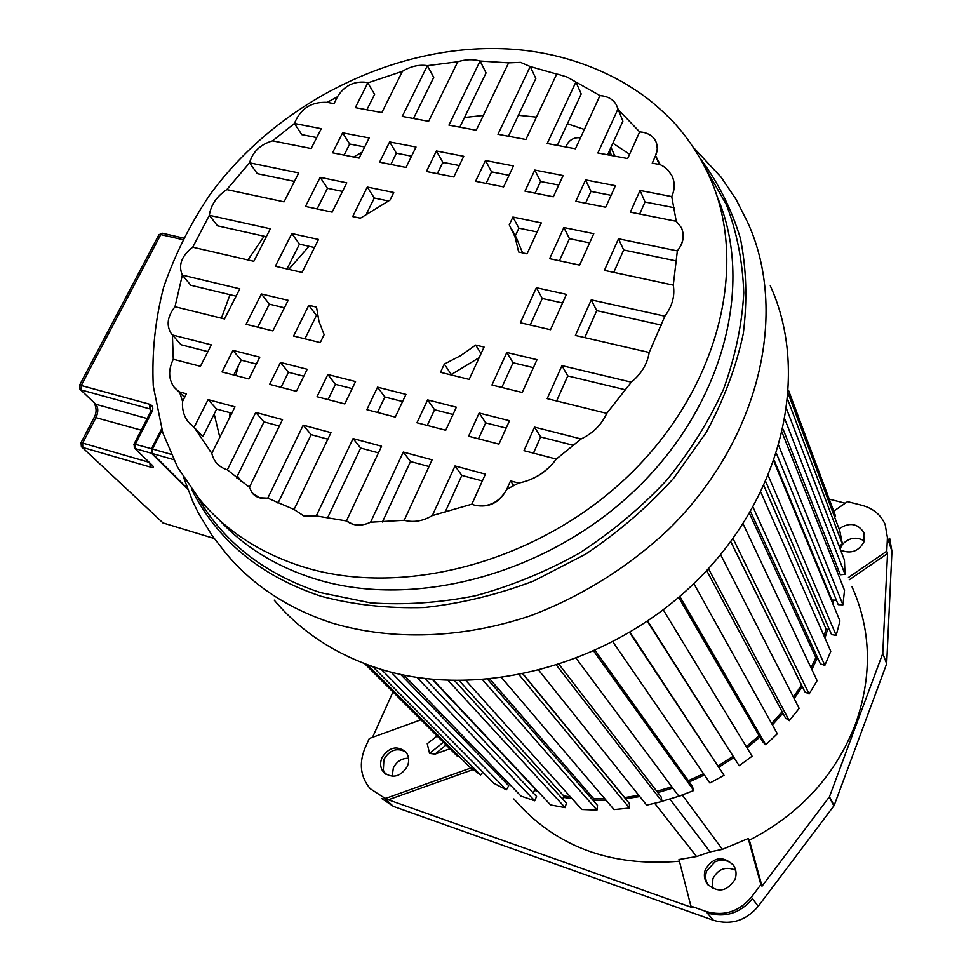 <?xml version="1.0" encoding="UTF-8"?>
<svg xmlns="http://www.w3.org/2000/svg" width="971" height="971" viewBox="0 0 971 971"><rect width="100%" height="100%" fill="white"/><g stroke="black" fill="none" stroke-linecap="round" stroke-linejoin="round"><path stroke-width="1.46" d="M849.285 579.736L887.543 553.494L882.773 653.422L829.452 796.778L762.004 886.195L749.369 840.206C800.189 813.868 835.558 775.161 855.487 724.087C872.468 675.585 871.266 629.73 851.895 586.52M833.506 600.102L832.96 604.059M827.608 629.354L824.962 638.068M817.315 658.083L811.865 669.565M802.289 686.497L794.193 698.622M782.917 713.163L772.406 724.9M759.868 737.086L747.051 747.925M733.663 757.756L719.062 767.029M704.412 774.967L689.216 781.922M672.806 788.088L657.804 792.579M639.816 796.584L625.494 798.745M606.062 800.201L593.56 800.25M572.04 798.648L563.289 797.361M537.849 791.389L534.426 790.309M513.841 798.939C554.866 846.372 610.055 867.127 679.421 861.216M678.984 859.505L696.559 856.543L710.092 851.919L722.4 849.358L748.216 838.531L760.876 884.63L751.372 897.204C738.943 911.793 723.82 916.539 705.978 911.441L690.879 906.077L678.984 859.505M661.979 801.33L682.382 795.164L722.4 849.358M749.369 840.206L748.216 838.531M381.821 798.599L393.425 806.416L713.406 920.277C731.029 925.375 745.959 920.714 758.217 906.319L834.125 805.542L886.681 663.727L891.948 551.322L889.654 538.225M762.004 886.195L760.876 884.63M735.011 879.41C736.807 874.313 736.297 869.555 733.469 865.149C722.946 855.475 713.612 856.835 705.456 869.227C703.587 874.47 704.169 879.35 707.179 883.853C717.739 893.223 727.012 891.742 735.011 879.41M712.374 888.38L712.896 878.634C718.127 868.924 725.725 866.108 735.666 870.162M840.097 548.785L842.318 544.573M842.5 544.355C849.067 537.606 856.337 536.453 864.287 540.859M392.175 776.302L393.34 767.94C396.69 761.446 401.763 758.217 408.573 758.242M382.865 796.924L370.242 788.695C360.472 777.091 358.748 763.485 365.084 747.852L369.296 738.494L420.892 719.827M690.879 906.077L692.177 907.582L388.291 799.801L382.865 796.912L393.425 806.416M388.291 799.801L473.18 769.53M471.02 767.94L386.361 798.15M437.096 736.006L427.24 743.701L429.558 753.423L443.346 742.257M449.876 748.775L435.057 754.103L429.558 753.423M407.359 766.398C409.568 760.815 409.009 755.948 405.66 751.785C396.787 745.218 388.898 747.172 381.991 757.647C379.71 763.327 380.316 768.267 383.8 772.479C392.685 778.876 400.538 776.849 407.359 766.398M392.964 691.935L372.548 737.317M833.737 511.134L847.549 501.655L862.127 505.357C873.099 508.367 880.77 514.703 885.127 524.376L887.433 537.606L886.778 551.2L848.423 577.502M845.268 503.233L829.27 499.167M886.681 663.727L882.773 653.422M887.543 553.494L886.778 551.2M840.595 550.096C850.754 554.174 858.522 551.479 863.911 542L863.777 532.399C857.478 523.235 849.224 522.046 839.017 528.843M364.708 663.715L457.839 756.725L458.615 755.948M367.499 664.759L469.406 766.75L480.572 774.992L482.793 772.115M381.287 669.383L493.802 783.257L506.364 789.811L508.743 785.745L400.671 674.432M505.66 782.59L506.534 781.109M403.985 675.136L521.026 796.099L534.742 800.796L417.032 677.491M425.055 678.608L536.562 796.463L534.742 800.796M535.713 789.107L535.033 788.889L533.297 793.016M432.92 679.482L550.557 804.935L565.158 807.641L566.36 803.114L454.659 680.72M562.804 799.218L563.69 795.868L570.463 796.888M466.044 680.72L581.787 809.498L596.971 810.105L597.517 805.481L487.794 679.506M593.487 800.857L593.742 798.72L604.787 798.708M501.825 677.904L614.06 809.596L629.499 808.054L629.366 803.442L523.053 674.262M624.559 797.604L638.736 795.249M538.966 670.56L646.674 805.153L662.004 801.488L661.178 796.973L559.235 664.637M656.797 791.28L671.859 786.813M576.349 658.544L678.875 796.232L693.755 790.503L692.262 786.182L595.247 650.594M688.318 780.672L703.562 773.717M612.919 641.928L709.935 783.002L724.026 775.307L630.082 632.303M718.237 765.767L732.862 756.494M647.329 621.294L739.137 765.718L752.1 756.239L663.266 609.824M746.262 746.626L759.104 735.751M678.656 597.383L762.502 741.601L765.791 744.793L777.334 733.748L693.828 583.595M771.642 723.516L782.153 711.731M706.682 570.547L785.527 718.042L789.289 720.7L799.157 708.357L720.616 554.635M793.404 697.105L801.561 685.028M730.799 541.624L804.971 691.935L809.122 694.01L817.097 680.659L743.094 523.855M811.04 667.817L815.858 657.598L817.813 658.241M750.583 511.62L820.41 663.897L824.852 665.353L830.788 651.298L760.9 492.321M824.027 635.944L826.078 629.074L829.44 629.669M765.803 481.774L831.552 634.573L836.189 635.398L839.964 620.967L773.899 461.407M831.795 601.231L831.941 600.042L836.395 600.212M776.521 453.627L838.216 604.654L842.949 604.824L844.515 590.344L782.286 432.884M836.796 570.814L838.689 570.632M783.124 429.255L840.316 574.771L845.049 574.322L844.43 560.097L786.716 409.276M838.798 545.374L842.537 544.525L839.781 530.858L788.367 394.08M834.38 516.487L835.57 516.062L788.61 390.609M835.57 516.062L788.61 390.682M842.537 544.525L787.845 399.979M845.049 574.322L785.053 419.63M842.949 604.824L778.863 445.944M774.239 460.436L831.941 600.042M836.189 635.398L768.34 475.851M763.959 485.876L826.078 629.074M824.852 665.353L753.071 507.25M749.491 513.489L815.858 657.598M809.122 694.01L733.032 538.577M730.738 541.709L801.439 684.968M789.289 720.7L708.454 568.63M765.791 744.793L679.797 596.388M739.137 765.718L647.693 621.052M724.026 775.307L629.657 632.558M693.755 790.503L593.815 651.238M662.004 801.488L556.686 665.463M624.547 797.325L523.272 674.214M629.499 808.054L519.291 675.015M593.742 798.72L490.076 679.287M596.971 810.105L482.721 679.931M563.69 795.868L459.295 680.768M565.158 807.641L448.177 680.525M535.033 788.889L432.326 679.421M506.364 789.811L391.082 672.138M480.572 774.992L372.73 666.628M229.714 417.445L230.006 412.699M235.819 375.546L238.381 365.8M288.751 269.343L309.021 246.294M442.291 163.407L444.621 162.667M565.814 146.985L566.846 144.74C569.856 139.581 574.334 137.263 580.294 137.785L580.512 137.833M610.965 147.386L609.412 155.142M274.247 600.151C300.342 631.259 334.558 653.884 376.869 667.999C476.53 700.892 610.419 666.276 696.802 580.707C783.403 495.246 810.227 372.985 770.282 285.777M240.808 481.167L237.397 475.863M219.81 437.29L214.19 413.974M221.412 318.197L230.006 294.686M247.933 259.937L264.124 236.244M353.626 157.011L362.062 152.204M464.502 117.491L483.352 115.452M518.393 115.282L536.441 117.127M252.958 493.875C256.781 497.674 261.709 499.106 267.753 498.159L294.079 509.484L330.99 432.641L303.207 425.177L267.753 498.159L259.5 497.759L252.035 492.807L249.389 487.284L282.525 419.618L255.749 412.432L227.335 469.83L249.389 487.284M182.56 401.436L186.444 393.813L179.538 391.956L182.56 401.436C181.965 409.349 183.847 416.146 188.216 421.851L194.127 427.325L211.799 453.348L234.994 406.849L208.097 399.627L194.127 427.325L202.842 436.598L216.642 409.082L231.826 413.197M173.287 359.246L200.427 366.31L211.326 344.863L172.401 334.959L173.287 359.246C168.201 369.878 168.456 379.175 174.076 387.113L184.599 397.43M174.998 306.727L224.507 318.949L239.825 288.824L182.342 275.121L174.998 306.727C167.34 316.497 166.114 325.491 171.333 333.708L181.043 344.741L207.891 351.623M192.731 247.204L253.819 261.296L270.339 228.804L209.348 215.295L192.731 247.204C181.553 255.822 178.094 265.132 182.342 275.121L190.789 285.256L236.099 296.155M226.801 189.6L284.042 201.847L298.752 172.935L249.571 162.812L226.801 189.6C216.642 196.433 210.816 205.002 209.348 215.295L217.468 225.806L266.309 236.73M272.572 140.868L311.145 148.551L321.255 128.682L294.419 123.487L272.572 140.868C260.398 144.436 252.727 151.755 249.571 162.812L257.315 173.675L294.444 181.407M327.178 102.368L333.988 103.642L337.471 96.772L327.178 102.368C311.327 101.627 300.403 108.667 294.419 123.487L301.787 134.641L316.728 137.579M366.88 109.784L374.612 94.393L367.815 82.875L355.325 107.635L381.834 112.587L402.419 71.32L367.815 82.875L365.23 82.219C353.359 81.224 344.11 86.079 337.471 96.772M413.476 118.498L433.734 77.401L427.386 65.664L402.261 116.411L428.612 121.326L457.79 61.756L427.386 65.664C419.011 64.414 410.684 66.295 402.419 71.32M459.817 127.165L486.058 72.91L480.087 61.027L448.942 125.138L476.251 130.235L508.61 62.872L480.087 61.027C473.144 59.097 465.716 59.34 457.79 61.756M482.332 480.961L461.832 475.414L444.936 512.554M573.667 445.422L540.653 436.95L533.455 453.129M625.81 389.881L567.756 375.923L556.614 400.999M661.579 325.151L596.74 310.647L584.773 337.617M676.726 261.029L623.685 249.984L613.733 272.39M674.202 207.721L645.011 201.992L639.671 213.996M508.61 62.872L520.529 62.362L530.215 66.538L497.953 134.301L525.906 139.521L556.711 74.075L558.264 74.354L567.028 77L575.9 82.001L547.207 143.502L575.451 148.794L599.969 95.619L602.991 95.959C609.412 97.173 613.927 100.292 616.549 105.317L622.884 121.169L607.591 154.802M599.969 95.619L575.9 82.001L581.204 93.981L557.33 145.395M556.711 74.075L530.215 66.538L535.834 78.493L508.452 136.256M279.381 426.051L263.991 421.9L236.463 477.756M327.858 439.171L311.121 434.644L278.022 503.112M378.447 452.862L360.654 448.044L327.385 518.247M429 466.529L410.502 461.528L382.416 521.997M506.158 428.102L485.718 422.87L478.472 438.795M452.996 414.471L434.559 409.75L427.264 425.444M402.589 401.545L384.856 397.005L377.513 412.481M352.145 388.606L335.456 384.334L328.077 399.591M303.789 376.214L288.436 372.281L281.02 387.332M256.356 364.052L241.209 360.168L233.756 375M533.407 367.657L513.04 362.766L501.813 387.453M284.43 307.783L269.319 304.141L257.764 327.166M562.549 303.001L542.279 298.473L530.202 325.03M314.507 247.52L299.432 244.146L286.991 268.943M589.64 242.896L569.455 238.684L559.417 260.762M342.496 191.421L327.47 188.289L317.116 208.923M611.075 195.329L590.963 191.384L585.574 203.218M558.738 185.06L540.568 181.492L535.142 193.18M509.059 175.314L491.569 171.879L486.107 183.41M459.295 165.543L442.825 162.315L437.326 173.688M411.546 156.173L396.386 153.2L390.852 164.427M364.671 146.985L349.681 144.036L344.122 155.117M388.145 200.924L374.284 198.035L366.71 213.414M522.616 252.897L516.196 237.458L511.341 228.537M537.121 231.96L518.89 228.161L515.322 235.844M317.663 315.769L316.425 315.478L304.918 338.818M479.176 357.668L450.762 374.842M639.671 131.886L617.859 109.225L597.881 152.981L627.654 158.552L639.671 131.886L642.838 132.262C648.98 133.464 653.301 136.498 655.777 141.353C657.816 145.771 657.755 150.541 655.571 155.651L652.233 163.14L660.183 164.633L663.424 166.369L668.012 170.107L671.944 175.787C674.93 182.257 674.869 189.199 671.738 196.603L640.047 190.462L630.373 212.151L676.253 221.291L681.314 227.578C684.676 235.261 683.353 243.041 677.345 250.906L618.491 238.793L604.399 270.387L673.279 285.134C675.088 295.791 672.272 306.144 664.856 316.182L591.254 299.881L575.39 335.456L649.186 352.473C647.366 363.931 641.394 373.835 631.296 382.161L561.93 365.63L547.195 398.668L606.741 413.379C601.583 424.667 593.038 433.2 581.107 438.965L534.511 427.106L524 450.665L556.298 459.089C546.758 471.857 534.22 479.844 518.66 483.073L510.528 480.888L506.789 489.275C499.458 502.298 488.826 507.639 474.916 505.308L471.857 504.192L485.403 474.139L454.998 465.959L461.832 475.414M227.335 469.83C218.985 467.197 213.802 461.698 211.799 453.348M303.644 515.807L294.079 509.484L303.692 515.868L316.255 515.929L303.644 515.807M353.08 438.576L316.255 515.929L346.416 520.929L381.567 446.235L353.08 438.576L360.654 448.044M352.849 524.243L346.416 520.929C353.371 526.015 361.43 526.44 370.582 522.204C364.513 525.117 358.602 525.797 352.849 524.243M403.281 452.073L370.582 522.204L404.227 520.286L432.095 459.817L403.281 452.073L410.502 461.528M454.998 465.959L432.338 515.577C422.968 521.136 413.597 522.714 404.227 520.286M259.779 357.194L232.931 350.361L222.056 371.954L248.916 378.957L259.779 357.194M288.144 300.342L261.369 293.97L246.088 324.29L272.887 330.905L288.144 300.342M318.512 239.473L291.834 233.562L275.339 266.26L302.078 272.426L318.512 239.473M346.781 182.827L320.175 177.353L305.501 206.447L332.155 212.139L346.781 182.827M369.162 137.967L342.629 132.821L332.543 152.811L359.112 158.103L369.162 137.967M307.188 369.259L280.485 362.462L269.647 384.358L296.386 391.325L307.188 369.259M317.031 396.714L344.778 403.948L355.532 381.554L327.822 374.515L317.031 396.714M426.415 171.515L453.797 176.965L463.737 156.295L436.38 150.991L426.415 171.515M416.013 147.046L389.626 141.936L379.6 162.193L406.024 167.449L416.013 147.046M405.963 394.396L377.561 387.162L366.832 409.689L395.27 417.105L405.963 394.396M513.477 165.932L485.476 160.506L475.572 181.31L503.609 186.893L513.477 165.932M456.346 407.213L427.616 399.906L416.96 422.761L445.725 430.262L456.346 407.213M563.119 175.557L534.815 170.071L524.983 191.153L553.324 196.797L563.119 175.557M509.484 420.734L479.164 413.027L468.58 436.222L498.936 444.135L509.484 420.734M536.999 359.683L506.801 352.485L491.945 385.014L522.204 392.49L536.999 359.683M566.433 294.383L536.368 287.732L520.371 322.76L550.508 329.715L566.433 294.383M593.779 233.695L563.848 227.53L549.635 258.674L579.626 265.095L593.779 233.695M615.42 185.692L585.586 179.914L575.827 201.288L605.71 207.236L615.42 185.692M352.704 216.545L360.411 218.184L390.063 200.05L393.753 192.501L367.293 187.051L352.704 216.545M512.906 217.043L509.265 224.847L514.994 236.839L518.696 252.059L527.035 253.844L541.296 222.893L512.906 217.043L518.89 228.161M320.248 342.605L324.132 334.667L318.974 321.401L316.522 307.115L308.79 305.27L293.57 336.015L320.248 342.605M484.068 347.06L475.669 345.057L460.618 355.653L444.317 364.089L440.494 372.306L469.163 379.394L484.068 347.06M208.097 399.627L216.642 409.082M194.127 427.325L189.746 423.623M179.538 391.956L175.181 388.412M660.183 164.633L655.571 155.651L657.331 148.842L656.25 142.458M672.6 177.28C675.003 183.422 674.711 189.867 671.738 196.603L676.253 221.291M681.824 228.731C684.64 236.305 683.147 243.697 677.345 250.906L673.279 285.134M649.186 352.473L664.856 316.182M606.741 413.379L631.296 382.161M474.916 505.308C489.129 508.003 499.749 502.662 506.789 489.275L518.66 483.073C534.281 479.941 546.831 471.955 556.298 459.089L581.107 438.965M432.338 515.577L471.857 504.192M567.392 123.742L584.36 129.459M612.871 143.186L629.584 154.268M659.151 164.439L655.571 155.651M640.047 190.462L645.011 201.992M618.491 238.793L623.685 249.984M591.254 299.881L596.74 310.647M561.93 365.63L567.756 375.923M534.511 427.106L540.653 436.95M510.528 480.888L513.793 485.694M303.207 425.177L311.121 434.644M255.749 412.432L263.991 421.9M232.931 350.361L241.209 360.168M261.369 293.97L269.319 304.141M291.834 233.562L299.432 244.146M320.175 177.353L327.47 188.289M342.629 132.821L349.681 144.036M280.485 362.462L288.436 372.281M327.822 374.515L335.456 384.334M436.38 150.991L442.825 162.315M389.626 141.936L396.386 153.2M377.561 387.162L384.856 397.005M485.476 160.506L491.569 171.879M427.616 399.906L434.559 409.75M534.815 170.071L540.568 181.492M479.164 413.027L485.718 422.87M506.801 352.485L513.04 362.766M536.368 287.732L542.279 298.473M563.848 227.53L569.455 238.684M585.586 179.914L590.963 191.384M367.293 187.051L374.284 198.035M308.79 305.27L316.425 315.478M475.669 345.057L481.058 353.602M451.066 374.187L444.317 364.089M80.192 389.42L95.753 404.264C98.35 407.614 98.447 412.007 96.044 417.445L82.656 443.079L81.042 442.606L81.37 446.611L163.043 522.956L81.746 446.963M149.91 463.325L150.25 467.039C153.345 467.816 154.122 467.33 152.593 465.595L134.35 447.995L134.119 443.965L151.488 448.736L151.852 449.779M141.22 430.153L94.296 417.214L81.054 442.57M158.079 236.366L158.928 234.764L160.785 234.618L81.224 385.499L79.61 385.074L79.877 389.104L95.753 404.264L147.167 418.55M163.541 233.526L162.23 233.222L158.928 234.764L79.586 385.123M187.767 489.396L151.525 453.287L135.442 448.675L135.382 444.135L152.059 411.607C153.515 408.148 152.811 405.732 149.959 404.349L150.287 409.058L81.333 389.978L81.224 385.499L149.607 404.239L149.655 408.779L151.1 410.284M654.636 803.248L696.559 856.543M751.372 897.204L758.217 906.319M833.919 805.906L829.258 797.142M713.406 920.277L705.929 911.417M707.179 912.91C724.997 918.032 740.12 913.31 752.525 898.745M435.057 754.103L446.077 744.988M891.948 551.322L887.433 537.606M829.452 796.778L834.125 805.542M405.793 751.93C397.018 747.415 389.723 749.903 383.909 759.383L383.327 770.234L385.657 774.118M733.7 865.489C728.468 860.088 722.254 858.862 715.057 861.811L706.718 870.805C704.873 875.988 705.407 880.806 708.332 885.273M710.092 851.919L669.966 799.145M611.621 155.554L610.443 152.872M693.998 148.102L721.065 177.147L736.03 199.322L747.561 222.165C788.938 311.982 760.159 439.511 668.534 529.438C628.783 566.858 581.52 596.412 530.761 615.65C462.524 638.748 392.126 640.884 332.361 623.127L331.16 622.739C287.61 608.295 252.545 585.161 225.988 553.336L212.006 535.47L198.509 513.283L192.841 501.655L183.701 477.647M191.408 488.935C216.812 539.876 259.73 575.56 320.163 595.963L321.34 596.34C353.784 604.884 388.097 608.611 424.278 607.53C460.994 603.574 497.468 594.725 533.722 580.974L585.634 554.138C618.357 532.229 647.681 506.971 673.595 478.339L706.245 432.435C723.735 400.064 736.079 367.159 743.276 333.733C747.452 300.585 746.493 268.773 740.375 238.308C731.503 209.081 718.249 182.633 700.613 158.953M705.116 167.413L726.49 204.857C736.928 232.36 742.694 261.721 743.762 292.939C741.99 324.812 735.229 356.94 723.468 389.322C708.903 421.341 689.859 451.782 666.324 480.621C640.52 508.051 611.572 532.193 579.481 553.082C546.103 571.688 511.499 585.901 475.681 595.709C439.766 602.821 404.689 605.2 370.461 602.857L320.855 592.711C264.573 574.237 223.318 542.097 197.089 496.254M301.957 566.494C259.002 552.62 224.702 529.996 199.055 498.633L177.584 467.245L162.812 432.799L153.272 386.045C151.755 352.716 155.202 319.799 163.626 287.319C174.61 255.349 189.782 224.847 209.141 195.839C281.177 95.971 412.675 35.211 529.875 51.038C563.071 55.614 594.191 66.064 623.212 82.389C640.739 93.167 651.699 100.159 673.073 121.593C687.407 137.263 699.229 154.923 708.514 174.574C749.224 260.653 721.198 384.382 631.745 472.537C542.522 560.813 404.846 598.5 303.753 567.052L301.957 566.494M218.851 519.546C243.939 546.807 276.055 566.603 315.199 578.934L316.412 579.299C415.442 609.691 549.113 573.679 636.806 488.449C724.718 403.317 754.394 282.792 717.253 196.858M163.965 523.235L214.142 538.48M150.25 467.039L82.766 447.461L82.656 443.079L148.769 462.196M152.034 453.141L151.488 448.736L161.599 428.891M133.852 444.439L150.529 411.995M134.629 448.262L152.593 465.595M94.466 403.56C96.663 408.427 96.602 412.978 94.296 417.214L93.932 417.918M182.621 239.619L160.785 234.618L162.23 233.222L183.41 238.065M152.059 411.607L150.808 411.461L150.287 409.058M152.301 448.978L161.951 430.056M161.902 429.922L152.192 448.978L151.889 452.219M173.627 459.623L152.496 453.566L187.367 488.34M152.277 453.433L152.447 449.015L152.168 453.117M162.011 430.25L152.447 449.015L171.139 454.343M863.777 532.399L864.36 534.074M383.8 772.479L385.572 774.057M707.179 883.853L708.235 885.164M610.99 147.325L614.861 156.161M211.933 453.056L209.408 450.386M660.11 164.621L659.722 163.662M162.436 522.701L163.929 523.223M152.326 453.481L187.415 488.462"/></g></svg>
